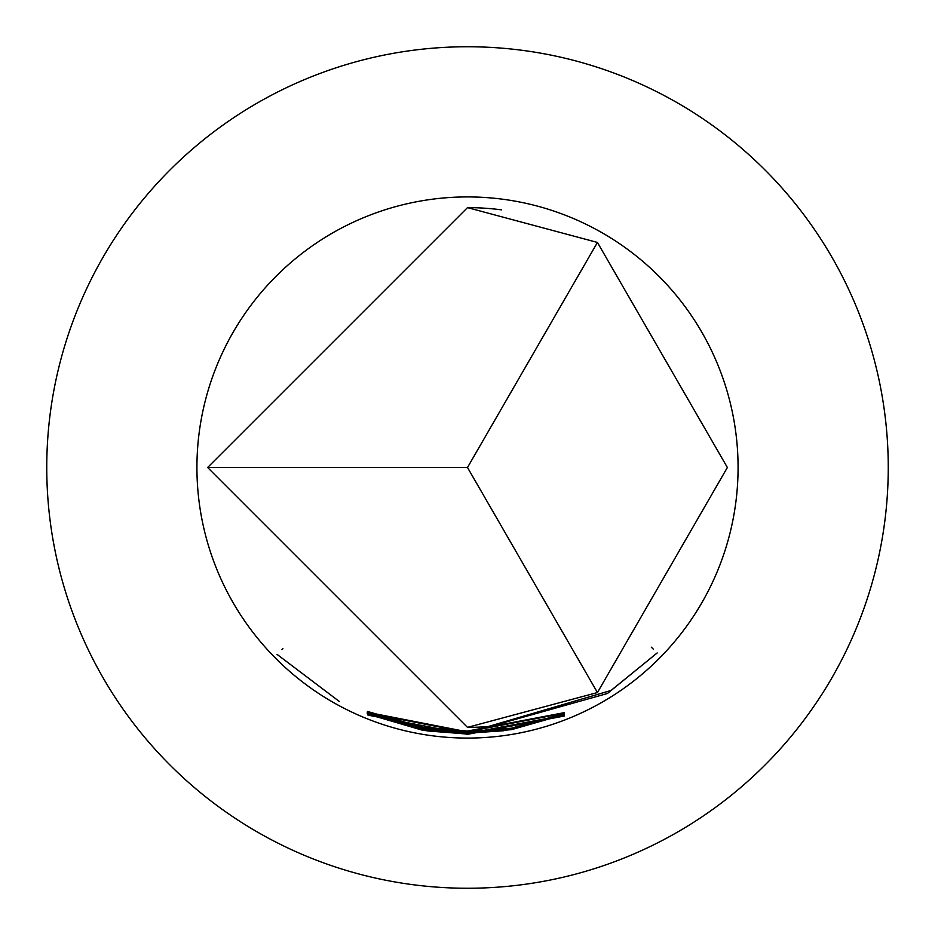 <?xml version="1.0" encoding="UTF-8"?>
<svg xmlns="http://www.w3.org/2000/svg" width="935" height="935" viewBox="0 0 935 935"><rect width="100%" height="100%" fill="white"/><g stroke="black" fill="none" stroke-linecap="round" stroke-linejoin="round"><path stroke-width="1.4" d="M277.029 654.36L339.475 701.601L277.029 654.36M467.5 207.628L597.442 242.445L727.372 467.5L597.442 692.554L467.5 727.372L207.628 467.5L467.5 207.628A259.872 259.872 0 0 1 501.44 209.849M467.5 731.053L564.296 712.645L467.5 731.182L427.237 728.505L467.5 731.637L564.343 713.206L467.5 731.708L422.994 727.956L367.432 711.453L423.029 727.29L467.5 731.053M467.5 731.848L511.445 728.19L564.366 713.604L511.55 728.844L467.5 732.514L367.443 712.914L467.5 732.397L503.474 729.943L507.354 728.973L467.5 732.023L367.841 712.365L467.5 731.848M467.5 732.631L611.034 690.462L657.2 652.934L607.388 693.513L467.5 732.841L427.085 730.118L467.5 733.215L503.509 730.761L564.448 714.515L511.597 729.639L467.5 733.321L422.877 729.557L367.034 713.019L422.9 728.891L467.5 732.631M467.5 733.449L564.483 715.146L467.5 733.578L427.073 730.913L467.5 734.033L564.506 715.719L467.5 734.104L422.971 730.375L367.42 714.036L422.854 729.686L467.5 733.449M467.5 734.197L564.518 716L467.5 734.326L367.993 715.146L467.5 734.197M467.5 196.923A270.577 270.577 0 0 1 738.077 467.5A270.577 270.577 0 0 1 467.5 738.077A270.577 270.577 0 0 1 196.923 467.5A270.577 270.577 0 0 1 467.5 196.923M426.792 729.522L427.085 730.118M467.5 888.25A420.75 420.75 0 0 0 888.25 467.5A420.75 420.75 0 0 0 467.5 46.75A420.75 420.75 0 0 0 46.75 467.5A420.75 420.75 0 0 0 467.5 888.25M426.781 730.328L427.073 730.913M597.442 242.445L467.5 467.5L597.442 692.554M207.628 467.5L467.5 467.5M423.087 729.732L422.971 730.375M651.309 647.16L653.343 649.159M422.994 728.903L422.877 729.557M511.445 728.19L511.55 728.844M423.111 727.301L422.994 727.956M467.5 727.372A259.872 259.872 0 0 0 501.44 725.151M281.984 649.486L282.919 648.586"/></g></svg>
